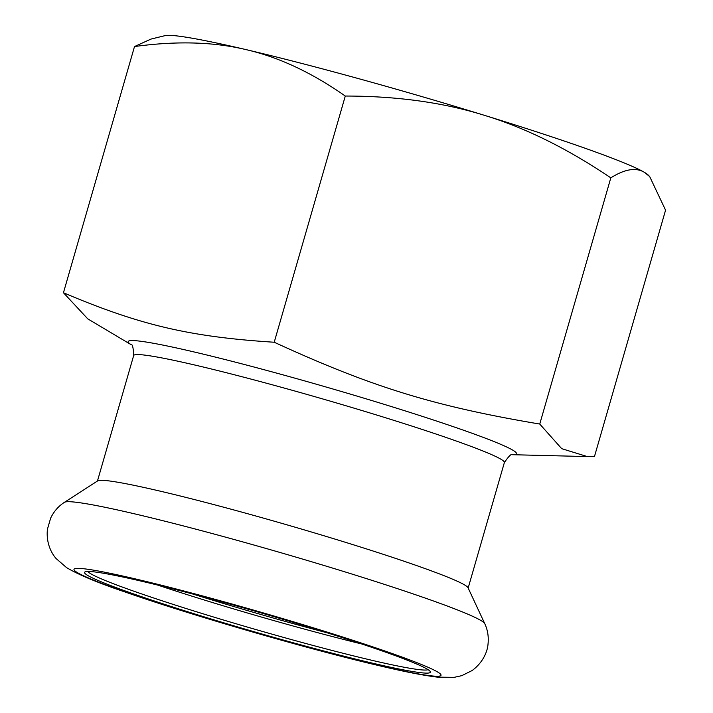 <?xml version="1.0" encoding="UTF-8"?>
<svg xmlns="http://www.w3.org/2000/svg" width="713" height="713" viewBox="0 0 713 713"><rect width="100%" height="100%" fill="white"/><g stroke="black" fill="none" stroke-linecap="round" stroke-linejoin="round"><path stroke-width="1.07" d="M649.686 176.566L648.322 175.157A252.705 14.055 -163.9 0 0 644.436 172.359A252.705 14.055 -163.9 0 0 484.296 115.292A252.705 14.055 -163.9 0 0 246.145 49.643A252.705 14.055 -163.9 0 0 164.997 35.65L150.978 39.081L134.507 46.55C176.423 40.81 213.642 41.844 246.145 49.643C278.747 57.129 311.795 72.592 345.288 96.041C396.998 96.086 443.334 102.503 484.296 115.292C525.356 127.77 567.521 148.625 610.818 177.849C624.82 169.043 636.032 167.216 644.436 172.359L649.686 176.566L665.568 210.166L594.508 456.373L587.325 456.578L561.701 448.664L539.75 424.048C434.315 406.303 371.847 387.061 274.22 342.24C189.72 336.857 140.14 325.208 63.448 292.749L87.779 318.871L131.014 344.611M484.742 623.625L468.013 587.717A192.92 10.731 -163.9 0 0 285.708 524.474A192.92 10.731 -163.9 0 0 97.734 480.847L64.446 502.317C58.493 506.141 53.894 511.399 50.659 518.101L47.432 529.215C45.873 543.698 52.111 554.135 56.175 558.609L66.559 567.61C78.697 574.847 98.572 583.1 126.183 592.378C192.145 615.462 308.524 649.187 379.049 665.657C404.619 671.735 424.11 675.567 437.532 677.145L454.145 677.35L461.792 675.657L472.184 670.505C484.038 661.709 487.603 650.158 488.004 644.285C488.824 636.905 487.737 630.025 484.742 623.625A218.98 12.183 -163.9 0 0 277.803 551.835A218.98 12.183 -163.9 0 0 64.446 502.317M157.725 585.088A177.51 9.875 -163.9 0 0 295.218 626.575A177.51 9.875 -163.9 0 0 361.705 643.964M327 632.752A179.979 10.009 16.1 0 1 296.358 624.49A179.979 10.009 16.1 0 1 193.063 594.089M428.112 669.685A177.51 9.875 16.1 0 1 291.465 639.588A177.51 9.875 16.1 0 1 87.815 571.47M291.243 642.226A179.979 10.009 -163.9 0 0 430.278 671.593A179.979 10.009 -163.9 0 0 260.245 612.672A179.979 10.009 -163.9 0 0 84.981 571.924A179.979 10.009 -163.9 0 0 291.243 642.226M539.75 424.048L610.818 177.849M274.22 342.24L345.288 96.041M63.448 292.749L134.507 46.55M512.522 454.689A202.055 11.239 -163.9 0 0 325.431 386.829A202.055 11.239 -163.9 0 0 130.96 344.557M130.835 344.459C132.422 343.809 133.358 347.507 133.67 355.546A192.92 10.731 16.1 0 1 322 398.736A192.92 10.731 16.1 0 1 504.376 462.55L468.156 588.029M431.338 675.862A191.075 10.633 -163.9 0 0 221.618 601.13A191.075 10.633 -163.9 0 0 119.454 589.883A191.075 10.633 -163.9 0 0 431.338 675.862M512.674 454.671C511.684 453.281 508.922 455.91 504.376 462.55M512.451 454.707L587.325 456.578M133.67 355.546L97.449 481.034"/></g></svg>
